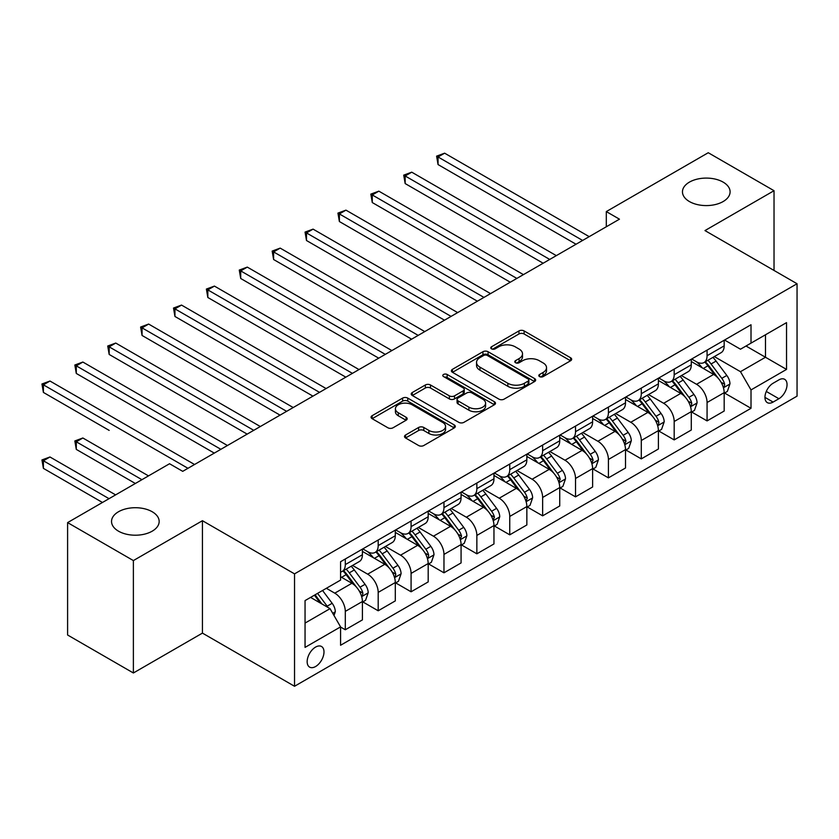 <?xml version="1.0" encoding="UTF-8"?>
<svg xmlns="http://www.w3.org/2000/svg" width="839" height="839" viewBox="0 0 839 839"><rect width="100%" height="100%" fill="white"/><g stroke="black" fill="none" stroke-linecap="round" stroke-linejoin="round"><path stroke-width="1.26" d="M539.55 376.596A2.559 1.479 0 0 0 543.169 376.596L570.604 360.749A3.65 2.108 0 0 0 571.674 359.26A3.65 2.108 0 0 0 570.604 357.771L524.113 330.933A3.65 2.108 0 0 0 518.953 330.933L491.518 346.769A2.559 1.479 0 0 0 490.763 347.818A2.559 1.479 0 0 0 491.518 348.856A2.559 1.479 0 0 0 495.125 348.856L498.681 346.811A11.683 6.743 0 0 1 515.209 346.811L519.079 349.045A11.683 6.743 0 0 1 522.508 353.817A11.683 6.743 0 0 1 519.079 358.589L515.534 360.644A2.559 1.479 0 0 0 514.779 361.682A2.559 1.479 0 0 0 515.534 362.731A2.559 1.479 0 0 0 519.142 362.731L522.697 360.676A11.683 6.743 0 0 1 539.225 360.676L543.095 362.909A11.683 6.743 0 0 1 546.525 367.681A11.683 6.743 0 0 1 543.095 372.453L539.55 374.509A2.559 1.479 0 0 0 538.795 375.547A2.559 1.479 0 0 0 539.55 376.596L539.55 374.509M152.184 511.738A23.817 13.749 0 0 0 126.238 508.759A23.817 13.749 0 0 0 111.535 521.459A23.817 13.749 0 0 0 118.509 531.181A23.817 13.749 0 0 0 144.465 534.16A23.817 13.749 0 0 0 159.169 521.459A23.817 13.749 0 0 0 152.184 511.738M723.124 182.115A23.817 13.749 0 0 0 697.167 179.137A23.817 13.749 0 0 0 682.464 191.837A23.817 13.749 0 0 0 689.438 201.559A23.817 13.749 0 0 0 715.394 204.538A23.817 13.749 0 0 0 730.098 191.837A23.817 13.749 0 0 0 723.124 182.115M315.579 666.533A11.903 6.869 120 0 0 323.351 656.035A11.903 6.869 120 0 0 321.526 646.491A11.903 6.869 120 0 0 315.579 647.089A11.903 6.869 120 0 0 307.798 657.577A11.903 6.869 120 0 0 309.622 667.12A11.903 6.869 120 0 0 315.579 666.533M405.583 435.001A3.65 2.108 0 0 0 404.513 436.49A3.65 2.108 0 0 0 405.583 437.989L418.619 445.519A3.65 2.108 0 0 0 423.789 445.519L454.256 427.921A3.65 2.108 0 0 0 455.325 426.432A3.65 2.108 0 0 0 454.256 424.943L407.775 398.106A3.65 2.108 0 0 0 402.615 398.106L372.138 415.693A3.65 2.108 0 0 0 371.069 417.182A3.65 2.108 0 0 0 372.138 418.682L387.891 427.775A3.65 2.108 0 0 0 393.051 427.775L406.097 420.245A3.65 2.108 0 0 0 407.167 418.755A3.65 2.108 0 0 0 406.097 417.256L398.284 412.746A9.774 5.642 0 0 1 395.421 408.761A9.774 5.642 0 0 1 401.451 403.549A9.774 5.642 0 0 1 412.096 404.776L442.709 422.447A9.774 5.642 0 0 1 445.561 426.432A9.774 5.642 0 0 1 439.531 431.645A9.774 5.642 0 0 1 428.886 430.417L423.789 427.471A3.65 2.108 0 0 0 418.619 427.471L405.583 435.001L405.583 437.989L418.619 430.512L418.619 427.471M202.44 520.704L133.38 560.578L67.602 522.603L67.602 635.008L133.38 672.983L202.44 633.109L294.531 686.271L294.531 573.866L202.44 520.704L202.44 633.109M774.03 270.452L774.03 190.705L704.97 230.578L797.05 283.739L294.531 573.866M774.03 190.705L708.252 152.729L606.303 211.585L606.303 226.771M67.602 522.603L169.551 463.736L182.713 471.34L619.455 219.178L606.303 211.585M498.943 399.144A3.65 2.108 0 0 0 504.103 399.144L534.579 381.556A3.65 2.108 0 0 0 535.649 380.057A3.65 2.108 0 0 0 534.579 378.567L488.088 351.73A3.65 2.108 0 0 0 482.928 351.73L452.452 369.328A3.65 2.108 0 0 0 451.382 370.817A3.65 2.108 0 0 0 452.452 372.306L498.943 399.144M444.565 377.141A2.559 1.479 0 0 1 447.156 377.508L447.156 374.467L494.423 401.755A3.65 2.108 0 0 1 495.492 403.244A3.65 2.108 0 0 1 494.423 404.734L463.946 422.332A3.65 2.108 0 0 1 458.776 422.332L412.295 395.494L412.295 392.505A3.65 2.108 0 0 0 411.225 394.005A3.65 2.108 0 0 0 412.295 395.494M412.295 392.505L425.342 384.986A3.65 2.108 0 0 1 430.501 384.986L449.358 395.861A3.65 2.108 0 0 0 454.518 395.861L463.17 390.869A3.65 2.108 0 0 0 464.24 389.38A3.65 2.108 0 0 0 463.17 387.891L443.548 376.554A2.559 1.479 0 0 1 442.793 375.515A2.559 1.479 0 0 1 444.376 374.152A2.559 1.479 0 0 1 447.156 374.467M778.896 379.889L773.107 383.234A11.536 6.66 120 0 0 765.577 393.397A11.536 6.66 120 0 0 767.339 402.647A11.536 6.66 120 0 0 773.107 402.07L778.896 398.724A11.536 6.66 120 0 0 786.426 388.562A11.536 6.66 120 0 0 784.664 379.322A11.536 6.66 120 0 0 778.896 379.889M294.531 686.271L797.05 396.144L797.05 283.739M724.56 340.015L740.48 349.213L751.01 343.13L751.01 324.756L340.571 561.721L340.571 580.095L305.05 600.598L305.05 647.393L340.571 626.88L340.571 645.264L751.01 408.299L751.01 389.915L740.48 371.687L714.325 356.585M751.01 343.13L786.531 322.627L786.531 369.412L751.01 389.915M133.38 560.578L133.38 672.983M746.007 346.014L765.483 357.257L765.483 334.782L786.531 322.627M740.48 371.687L765.483 357.257L786.531 369.412M305.05 623.083L330.042 608.653L310.577 597.41M340.571 627.037L345.301 629.764L345.301 611.39A14.882 8.589 -120 0 0 334.782 593.163L326.361 588.296M345.301 629.764L362.406 619.895L362.406 601.511A14.882 8.589 -120 0 0 351.887 583.283L340.571 576.75M362.805 601.899L378.19 610.782L378.19 592.397A14.882 8.589 -120 0 0 367.671 574.17L352.558 565.444M378.19 610.782L395.295 600.902L395.295 582.528A14.882 8.589 -120 0 0 384.776 564.301L362.406 551.391M395.693 582.906L411.079 591.789L411.079 573.415A14.882 8.589 -120 0 0 400.56 555.187L385.447 546.462M411.079 591.789L428.184 581.92L428.184 563.535A14.882 8.589 -120 0 0 417.654 545.308L395.295 532.398M428.572 563.923L443.967 572.806L443.967 554.422A14.882 8.589 -120 0 0 433.448 536.194L418.336 527.469M443.967 572.806L461.072 562.927L461.072 544.553A14.882 8.589 -120 0 0 450.543 526.326L428.184 513.416M461.46 544.931L476.856 553.813L476.856 535.439A14.882 8.589 -120 0 0 466.337 517.212L451.225 508.486M476.856 553.813L493.961 543.945L493.961 525.56A14.882 8.589 -120 0 0 483.432 507.333L461.072 494.423M494.349 525.948L509.745 534.831L509.745 516.446A14.882 8.589 -120 0 0 499.215 498.219L484.113 489.494M509.745 534.831L526.85 524.962L526.85 506.578A14.882 8.589 -120 0 0 516.321 488.35L493.961 475.44M527.238 506.955L542.634 515.838L542.634 497.464A14.882 8.589 -120 0 0 532.104 479.237L516.992 470.511M542.634 515.838L559.728 505.969L559.728 487.585A14.882 8.589 -120 0 0 549.209 469.358L526.85 456.447M560.127 487.973L575.523 496.856L575.523 478.471A14.882 8.589 -120 0 0 564.993 460.244L549.881 451.518M575.523 496.856L592.617 486.987L592.617 468.602A14.882 8.589 -120 0 0 582.098 450.375L559.728 437.465M593.016 468.98L608.411 477.863L608.411 459.489A14.882 8.589 -120 0 0 597.882 441.262L582.769 432.536M608.411 477.863L625.506 467.994L625.506 449.61A14.882 8.589 -120 0 0 614.987 431.382L592.617 418.472M625.904 449.998L641.29 458.881L641.29 440.496A14.882 8.589 -120 0 0 630.771 422.269L615.658 413.543M641.29 458.881L658.395 449.012L658.395 430.627A14.882 8.589 -120 0 0 647.876 412.4L625.506 399.49M658.793 431.005L674.178 439.898L674.178 421.514A14.882 8.589 -120 0 0 663.659 403.286L648.547 394.561M674.178 439.898L691.284 430.019L691.284 411.634A14.882 8.589 -120 0 0 680.754 393.407L658.395 380.497M691.682 412.022L707.067 420.905L707.067 402.521A14.882 8.589 -120 0 0 696.548 384.293L681.436 375.578M707.067 420.905L724.172 411.037L724.172 392.652A14.882 8.589 -120 0 0 713.643 374.425L691.284 361.515M691.682 359.008L696.548 361.819A14.882 8.589 -120 0 0 703.984 362.553A14.882 8.589 -120 0 0 707.067 355.736L707.067 350.115M658.793 377.99L663.659 380.801A14.882 8.589 -120 0 0 671.095 381.535A14.882 8.589 -120 0 0 674.178 374.729L674.178 369.108M625.904 396.983L630.771 399.794A14.882 8.589 -120 0 0 638.217 400.528A14.882 8.589 -120 0 0 641.29 393.711L641.29 388.09M593.016 415.966L597.882 418.776A14.882 8.589 -120 0 0 605.328 419.51A14.882 8.589 -120 0 0 608.411 412.704L608.411 407.083M560.127 434.959L564.993 437.769A14.882 8.589 -120 0 0 572.439 438.503A14.882 8.589 -120 0 0 575.523 431.686L575.523 426.065M527.238 453.941L532.104 456.752A14.882 8.589 -120 0 0 539.55 457.486A14.882 8.589 -120 0 0 542.634 450.679L542.634 445.058M494.349 472.934L499.215 475.744A14.882 8.589 -120 0 0 506.662 476.479A14.882 8.589 -120 0 0 509.745 469.662L509.745 464.04M461.46 491.916L466.337 494.727A14.882 8.589 -120 0 0 473.773 495.461A14.882 8.589 -120 0 0 476.856 488.655L476.856 483.033M428.572 510.909L433.448 513.72A14.882 8.589 -120 0 0 440.884 514.454A14.882 8.589 -120 0 0 443.967 507.637L443.967 502.016M395.693 529.891L400.56 532.702A14.882 8.589 -120 0 0 407.995 533.436A14.882 8.589 -120 0 0 411.079 526.63L411.079 521.009M362.805 548.884L367.671 551.695A14.882 8.589 -120 0 0 375.106 552.429A14.882 8.589 -120 0 0 378.19 545.612L378.19 539.991M724.56 393.03L751.01 408.299M703.984 362.553L721.089 352.684A14.882 8.589 -120 0 0 724.172 345.867L724.172 340.246M671.095 381.535L688.2 371.667A14.882 8.589 -120 0 0 691.284 364.85L691.284 359.228M638.217 400.528L655.311 390.659A14.882 8.589 -120 0 0 658.395 383.843L658.395 378.221M605.328 419.51L622.423 409.642A14.882 8.589 -120 0 0 625.506 402.825L625.506 397.204M572.439 438.503L589.534 428.635A14.882 8.589 -120 0 0 592.617 421.818L592.617 416.196M539.55 457.486L556.656 447.617A14.882 8.589 -120 0 0 559.728 440.8L559.728 435.179M506.662 476.479L523.767 466.599A14.882 8.589 -120 0 0 526.85 459.793L526.85 454.172M473.773 495.461L490.878 485.592A14.882 8.589 -120 0 0 493.961 478.775L493.961 473.154M440.884 514.454L457.989 504.575A14.882 8.589 -120 0 0 461.072 497.768L461.072 492.147M407.995 533.436L425.1 523.567A14.882 8.589 -120 0 0 428.184 516.751L428.184 511.129M375.106 552.429L392.212 542.55A14.882 8.589 -120 0 0 395.295 535.743L395.295 530.122M340.571 572.02A14.882 8.589 -120 0 0 342.228 571.411L359.323 561.543A14.882 8.589 -120 0 0 362.406 554.726L362.406 549.105M342.228 571.411A14.882 8.589 -120 0 0 345.301 564.605L345.301 558.984M330.042 608.653L340.571 626.88M540.568 376.952L543.095 375.494A11.683 6.743 0 0 0 546.525 370.723L546.525 367.681M522.508 353.817L522.508 356.858A11.683 6.743 0 0 1 519.079 361.63L516.551 363.088M570.551 360.78L524.113 333.974A3.65 2.108 0 0 0 518.953 333.974L492.535 349.223M534.527 381.577L488.088 354.771A3.65 2.108 0 0 0 482.928 354.771L452.504 372.338M528.119 381.105A2.559 1.479 0 0 0 528.874 380.057A2.559 1.479 0 0 0 528.119 379.018L487.312 355.463A2.559 1.479 0 0 0 483.704 355.463L479.96 357.624A11.683 6.743 0 0 0 476.531 362.396A11.683 6.743 0 0 0 479.96 367.167L507.847 383.266A11.683 6.743 0 0 0 524.375 383.266L528.119 381.105L528.119 384.147A2.559 1.479 0 0 0 528.874 383.098L528.874 380.057M476.531 362.396L476.531 365.426A11.683 6.743 0 0 0 479.96 370.198L479.96 367.167M528.119 384.147L524.375 386.307A11.683 6.743 0 0 1 507.847 386.307L479.96 370.198M412.348 395.515L425.342 388.017L425.342 384.986M464.24 389.38L464.24 392.421A3.65 2.108 0 0 1 463.17 393.911L454.518 398.903A3.65 2.108 0 0 1 449.358 398.903L430.501 388.017A3.65 2.108 0 0 0 425.342 388.017M447.156 377.508L494.37 404.765M468.917 407.156A9.774 5.642 0 0 0 479.562 408.383A9.774 5.642 0 0 0 485.592 403.171A9.774 5.642 0 0 0 482.729 399.186L471.948 392.956A3.65 2.108 0 0 0 466.788 392.956L458.136 397.948A3.65 2.108 0 0 0 457.066 399.448A3.65 2.108 0 0 0 458.136 400.937L468.917 407.156L468.917 410.198A9.774 5.642 0 0 0 479.562 411.425A9.774 5.642 0 0 0 485.592 406.212L485.592 403.171M457.066 399.448L457.066 402.479A3.65 2.108 0 0 0 458.136 403.968L458.136 400.937M468.917 410.198L458.136 403.968M445.561 426.432L445.561 429.463A9.774 5.642 0 0 1 439.531 434.675A9.774 5.642 0 0 1 428.886 433.459L423.789 430.512A3.65 2.108 0 0 0 418.619 430.512M395.421 408.761L395.421 411.802A9.774 5.642 0 0 0 398.284 415.787L398.284 412.746M406.045 420.266L398.284 415.787M454.214 427.953L407.775 401.136A3.65 2.108 0 0 0 402.615 401.136L372.18 418.703M724.172 393.26L727.329 391.435L729.961 383.843A9.858 5.695 -120 0 0 726.815 375.442L716.066 361.095A28.463 16.434 -120 0 0 712.951 357.372M702.264 367.849A28.463 16.434 -120 0 0 696.433 361.756M723.27 387.219L724.424 385.982L724.634 384.262A9.858 5.695 -120 0 0 721.813 378.326L711.063 363.979A28.463 16.434 -120 0 0 707.959 360.256M705.305 361.787A23.628 13.644 60 0 1 709.186 366.203L718.289 378.347M438.052 240.52L510.269 282.219L372.275 202.545L372.275 194.952L378.85 191.156L523.421 274.626M704.802 362.081A28.463 16.434 60 0 1 707.906 365.804L715.048 375.348M582.623 240.447L438.052 156.977L444.628 153.18L589.198 236.65M576.047 244.243L438.052 164.57L438.052 156.977L436.605 156.138L444.628 153.18M438.052 164.57L436.605 156.138M691.284 412.243L694.44 410.428L697.073 402.825A9.858 5.695 -120 0 0 693.926 394.435L683.177 380.077A28.463 16.434 -120 0 0 680.072 376.365M669.375 386.842A28.463 16.434 -120 0 0 663.544 380.738M690.382 406.212L691.535 404.964L691.745 403.244A9.858 5.695 -120 0 0 688.924 397.319L678.174 382.972A28.463 16.434 -120 0 0 675.07 379.249M672.417 380.78A23.628 13.644 60 0 1 676.297 385.185L685.4 397.329M405.164 259.513L477.381 301.211L339.386 221.538L339.386 213.945L345.962 210.138L490.542 293.608M671.913 381.074A28.463 16.434 60 0 1 675.017 384.786L682.159 394.33M658.395 431.236L661.552 429.411L664.184 421.818A9.858 5.695 -120 0 0 661.038 413.417L650.288 399.07A28.463 16.434 -120 0 0 647.184 395.347M636.486 405.824A28.463 16.434 -120 0 0 630.666 399.731M657.493 425.195L658.646 423.957L658.856 422.237A9.858 5.695 -120 0 0 656.035 416.301L645.285 401.954A28.463 16.434 -120 0 0 642.181 398.231M639.528 399.763A23.628 13.644 60 0 1 643.408 404.178L652.511 416.322M372.275 278.496L444.492 320.194L306.497 240.52L306.497 232.927L313.073 229.131L457.654 312.601M639.024 400.056A28.463 16.434 60 0 1 642.129 403.779L649.281 413.323M625.506 450.218L628.663 448.404L631.295 440.8A9.858 5.695 -120 0 0 628.149 432.41L617.399 418.053A28.463 16.434 -120 0 0 614.295 414.34M603.598 424.817A28.463 16.434 -120 0 0 597.777 418.713M624.615 444.188L625.967 441.22A9.858 5.695 -120 0 0 623.146 435.294L612.397 420.947A28.463 16.434 -120 0 0 609.292 417.224M606.649 418.755A23.628 13.644 60 0 1 610.519 423.16L619.622 435.305M339.386 297.488L411.603 339.187L273.608 259.513L273.608 251.92L280.184 248.113L424.765 331.583M606.136 419.049A28.463 16.434 60 0 1 609.24 422.762L616.392 432.305M549.734 259.44L405.164 175.97L411.739 172.173L556.309 255.633M543.158 263.236L405.164 183.563L405.164 175.97L403.716 175.131L411.739 172.173M405.164 183.563L403.716 175.131M516.845 278.422L370.828 194.113L378.85 191.156M372.275 202.545L370.828 194.113M483.956 297.405L337.939 213.106L345.962 210.138M339.386 221.538L337.939 213.106M592.617 469.211L595.774 467.386L598.406 459.793A9.858 5.695 -120 0 0 595.26 451.392L584.51 437.046A28.463 16.434 -120 0 0 581.406 433.323M570.709 443.8A28.463 16.434 -120 0 0 564.888 437.706M591.726 463.17L593.089 460.212A9.858 5.695 -120 0 0 590.257 454.277L579.508 439.93A28.463 16.434 -120 0 0 576.403 436.207M573.761 437.738A23.628 13.644 60 0 1 577.631 442.153L586.734 454.298M306.497 316.471L378.714 358.169L240.72 278.496L240.72 270.903L247.295 267.106L391.876 350.576M573.247 438.031A28.463 16.434 60 0 1 576.351 441.754L583.504 451.298M451.067 316.397L305.05 232.088L313.073 229.131M306.497 240.52L305.05 232.088M559.728 488.193L562.885 486.379L565.517 478.775A9.858 5.695 -120 0 0 562.371 470.385L551.622 456.028A28.463 16.434 -120 0 0 548.517 452.315M537.83 462.792A28.463 16.434 -120 0 0 531.999 456.689M558.837 482.163L560.2 479.195A9.858 5.695 -120 0 0 557.379 473.269L546.629 458.923A28.463 16.434 -120 0 0 543.515 455.199M540.872 456.731A23.628 13.644 60 0 1 544.752 461.135L553.845 473.28M273.608 335.464L345.825 377.162L207.831 297.488L207.831 289.895L214.417 286.089L358.987 369.559M540.358 457.024A28.463 16.434 60 0 1 543.462 460.737L550.615 470.28M526.85 507.186L530.007 505.361L532.629 497.768A9.858 5.695 -120 0 0 529.482 489.368L518.733 475.021A28.463 16.434 -120 0 0 515.628 471.298M504.942 481.775A28.463 16.434 -120 0 0 499.111 475.682M525.948 501.145L527.312 498.188A9.858 5.695 -120 0 0 524.49 492.252L513.741 477.905A28.463 16.434 -120 0 0 510.626 474.182M507.983 475.713A23.628 13.644 60 0 1 511.863 480.128L520.956 492.273M240.72 354.446L312.947 396.144L174.952 316.471L174.952 308.878L181.528 305.081L326.098 388.551M507.469 476.007A28.463 16.434 60 0 1 510.584 479.73L517.726 489.273M493.961 526.168L497.118 524.354L499.74 516.751A9.858 5.695 -120 0 0 496.594 508.361L485.844 494.003A28.463 16.434 -120 0 0 482.74 490.291M472.053 500.768A28.463 16.434 -120 0 0 466.222 494.664M493.059 520.138L494.423 517.17A9.858 5.695 -120 0 0 491.602 511.245L480.852 496.898A28.463 16.434 -120 0 0 477.748 493.175M475.094 494.706A23.628 13.644 60 0 1 478.975 499.111L488.067 511.255M207.831 373.439L280.058 415.137L142.064 335.464L142.064 327.871L148.639 324.064L293.21 407.534M474.591 495A28.463 16.434 60 0 1 477.695 498.712L484.837 508.256M461.072 545.161L464.229 543.336L466.862 535.743A9.858 5.695 -120 0 0 463.715 527.343L452.955 512.996A28.463 16.434 -120 0 0 449.851 509.273M439.164 519.75A28.463 16.434 -120 0 0 433.333 513.657M460.171 539.12L461.534 536.163A9.858 5.695 -120 0 0 458.713 530.227L447.963 515.88A28.463 16.434 -120 0 0 444.859 512.157M442.205 513.688A23.628 13.644 60 0 1 446.086 518.103L455.178 530.248M174.952 392.421L247.169 434.12L109.175 354.446L109.175 346.853L115.751 343.057L260.321 426.527M441.702 513.982A28.463 16.434 60 0 1 444.806 517.705L451.948 527.249M428.184 564.144L431.34 562.329L433.973 554.726A9.858 5.695 -120 0 0 430.827 546.336L420.077 531.978A28.463 16.434 -120 0 0 416.962 528.266M406.275 538.743A28.463 16.434 -120 0 0 400.444 532.639M427.282 558.103L428.435 556.865L428.645 555.145A9.858 5.695 -120 0 0 425.824 549.22L415.074 534.873A28.463 16.434 -120 0 0 411.97 531.15M409.317 532.681A23.628 13.644 60 0 1 413.197 537.086L422.3 549.23M142.064 411.414L214.281 453.112L76.286 373.439L76.286 365.846L82.862 362.039L227.432 445.509M408.813 532.975A28.463 16.434 60 0 1 411.918 536.687L419.06 546.231M418.189 335.38L272.161 251.081L280.184 248.113M273.608 259.513L272.161 251.081M385.3 354.373L239.272 270.064L247.295 267.106M240.72 278.496L239.272 270.064M352.411 373.355L206.384 289.056L214.417 286.089M207.831 297.488L206.384 289.056M319.523 392.348L173.505 308.039L181.528 305.081M174.952 316.471L173.505 308.039M286.634 411.33L140.616 327.032L148.639 324.064M142.064 335.464L140.616 327.032M395.295 583.136L398.452 581.312L401.084 573.719A9.858 5.695 -120 0 0 397.938 565.318L387.188 550.971A28.463 16.434 -120 0 0 384.084 547.248M373.386 557.725A28.463 16.434 -120 0 0 367.555 551.632M394.393 577.096L395.547 575.858L395.756 574.138A9.858 5.695 -120 0 0 392.935 568.202L382.185 553.855A28.463 16.434 -120 0 0 379.081 550.132M376.428 551.663A23.628 13.644 60 0 1 380.308 556.079L389.411 568.223M109.175 430.397L43.397 392.421L43.397 384.828L49.973 381.032L194.554 464.502M375.924 551.957A28.463 16.434 60 0 1 379.029 555.68L386.171 565.224M253.745 430.323L107.728 346.014L115.751 343.057M109.175 354.446L107.728 346.014M362.406 602.119L365.563 600.304L368.195 592.701A9.858 5.695 -120 0 0 365.049 584.311L354.299 569.954A28.463 16.434 -120 0 0 351.195 566.241M361.504 596.078L362.658 594.841L362.868 593.121A9.858 5.695 -120 0 0 360.046 587.195L349.297 572.848A28.463 16.434 -120 0 0 346.192 569.125M343.539 570.656A23.628 13.644 60 0 1 347.419 575.061L356.523 587.206M148.503 475.891L82.862 437.989L76.286 441.796L76.286 449.389L135.352 483.484M343.036 570.95A28.463 16.434 60 0 1 346.14 574.663L353.292 584.206M76.286 449.389L74.839 440.957L141.927 479.688M74.839 440.957L82.862 437.989M220.856 449.305L74.839 365.007L82.862 362.039M76.286 373.439L74.839 365.007M333.995 615.49L335.306 611.694A9.858 5.695 -120 0 0 332.16 603.293L322.564 590.488M115.614 494.884L49.973 456.982L43.397 460.779L43.397 468.372L102.463 502.477M328.059 607.509A9.858 5.695 -120 0 0 327.158 606.178L317.572 593.372M315.097 594.799L321.987 604.007M314.415 595.197L320.257 603M43.397 468.372L41.95 459.94L109.039 498.681M41.95 459.94L49.973 456.982M187.967 468.298L41.95 383.989L49.973 381.032M43.397 392.421L41.95 383.989M334.782 593.163L351.887 583.283M367.671 574.17L384.776 564.301M400.56 555.187L417.654 545.308M433.448 536.194L450.543 526.326M466.337 517.212L483.432 507.333M499.215 498.219L516.321 488.35M532.104 479.237L549.209 469.358M564.993 460.244L582.098 450.375M597.882 441.262L614.987 431.382M630.771 422.269L647.876 412.4M663.659 403.286L680.754 393.407M696.548 384.293L713.643 374.425M707.067 355.736L724.172 345.867M707.067 402.521L724.172 392.652M674.178 421.514L691.284 411.634M674.178 374.729L691.284 364.85M641.29 440.496L658.395 430.627M641.29 393.711L658.395 383.843M608.411 459.489L625.506 449.61M608.411 412.704L625.506 402.825M575.523 478.471L592.617 468.602M575.523 431.686L592.617 421.818M542.634 497.464L559.728 487.585M542.634 450.679L559.728 440.8M509.745 516.446L526.85 506.578M509.745 469.662L526.85 459.793M476.856 535.439L493.961 525.56M476.856 488.655L493.961 478.775M443.967 554.422L461.072 544.553M443.967 507.637L461.072 497.768M411.079 573.415L428.184 563.535M411.079 526.63L428.184 516.751M378.19 592.397L395.295 582.528M378.19 545.612L395.295 535.743M345.301 611.39L362.406 601.511M345.301 564.605L362.406 554.726M766.28 391.446L778.896 398.724M764.948 397.361L773.107 402.07M543.095 375.494L543.095 372.453M515.534 362.731L515.534 360.644M519.079 361.63L519.079 358.589M491.518 348.856L491.518 346.769M518.953 333.974L518.953 330.933M524.113 333.974L524.113 330.933M570.604 360.749L570.604 357.771M452.452 372.306L452.452 369.328M482.928 354.771L482.928 351.73M488.088 354.771L488.088 351.73M534.579 381.556L534.579 378.567M507.847 386.307L507.847 383.266M524.375 386.307L524.375 383.266M430.501 388.017L430.501 384.986M449.358 398.903L449.358 395.861M454.518 398.903L454.518 395.861M463.17 393.911L463.17 390.869M494.423 404.734L494.423 401.755M423.789 430.512L423.789 427.471M428.886 433.459L428.886 430.417M406.097 420.245L406.097 417.256M372.138 418.682L372.138 415.693M402.615 401.136L402.615 398.106M407.775 401.136L407.775 398.106M454.256 427.921L454.256 424.943M723.438 387.765L729.899 384.031M711.063 363.979L716.066 361.095M703.313 368.457L707.906 365.804M721.813 378.326L726.815 375.442M721.037 382.185L724.634 384.262M690.549 406.747L697.01 403.024M678.174 382.972L683.177 380.077M670.424 387.44L675.017 384.786M688.924 397.319L693.926 394.435M688.148 401.168L691.745 403.244M657.661 425.74L664.121 422.007M645.285 401.954L650.288 399.07M637.535 406.433L642.129 403.779M656.035 416.301L661.038 413.417M655.259 420.161L658.856 422.237M624.772 444.722L631.232 440.999M612.397 420.947L617.399 418.053M604.646 425.415L609.24 422.762M623.146 435.294L628.149 432.41M622.37 439.143L625.967 441.22M591.883 463.715L598.343 459.982M579.508 439.93L584.51 437.046M571.758 444.408L576.351 441.754M590.257 454.277L595.26 451.392M589.481 458.136L593.089 460.212M558.994 482.698L565.455 478.964M546.629 458.923L551.622 456.028M538.869 463.39L543.462 460.737M557.379 473.269L562.371 470.385M556.593 477.118L560.2 479.195M526.105 501.691L532.566 497.957M513.741 477.905L518.733 475.021M505.98 482.383L510.584 479.73M524.49 492.252L529.482 489.368M523.704 496.111L527.312 498.188M493.217 520.673L499.677 516.939M480.852 496.898L485.844 494.003M473.102 501.365L477.695 498.712M491.602 511.245L496.594 508.361M490.815 515.094L494.423 517.17M460.338 539.666L466.788 535.932M447.963 515.88L452.955 512.996M440.213 520.358L444.806 517.705M458.713 530.227L463.715 527.343M457.926 534.086L461.534 536.163M427.45 558.648L433.91 554.915M415.074 534.873L420.077 531.978M407.324 539.341L411.918 536.687M425.824 549.22L430.827 546.336M425.048 553.069L428.645 555.145M394.561 577.641L401.021 573.907M382.185 553.855L387.188 550.971M374.435 558.334L379.029 555.68M392.935 568.202L397.938 565.318M392.159 572.051L395.756 574.138M361.672 596.623L368.132 592.89M349.297 572.848L354.299 569.954M341.546 577.316L346.14 574.663M360.046 587.195L365.049 584.311M359.27 591.044L362.868 593.121M332.747 613.33L335.243 611.883M327.158 606.178L332.16 603.293"/></g></svg>
